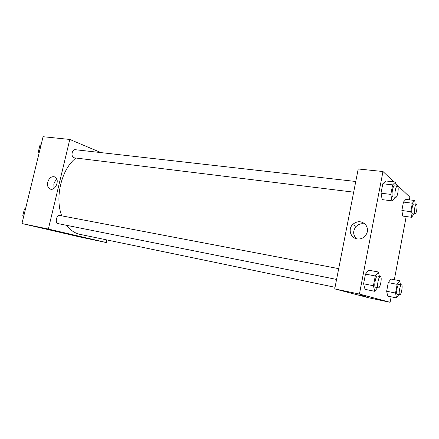 <?xml version="1.0" encoding="UTF-8"?>
<svg xmlns="http://www.w3.org/2000/svg" width="439" height="439" viewBox="0 0 439 439"><rect width="100%" height="100%" fill="white"/><g stroke="black" fill="none" stroke-linecap="round" stroke-linejoin="round"><path stroke-width="0.66" d="M106.853 239.935L106.254 242.537L81.111 237.247L21.95 223.533L43.077 136.71L69.796 139.448L101.036 152.618M47.708 182.185C49.223 177.822 51.593 176.066 54.837 176.917C60.313 179.167 55.407 191.58 50.068 188.979C47.878 187.782 47.088 185.516 47.708 182.185M106.254 242.537L48.356 229.048L21.95 223.533M48.356 229.048L69.796 139.448M56.933 179.452C55.407 180.533 54.376 182.103 53.843 184.161L53.981 188.364M75.31 235.458L70.882 234.464L75.31 235.458M60.181 215.544L60.039 215.511C56.39 214.6 54.612 223.133 58.343 223.665L336.581 279.423M355.766 181.483L75.278 149.699C71.947 149.095 70.668 156.756 73.933 157.788L353.675 192.167M66.69 225.339C70.311 230.096 74.57 233.065 79.459 234.245L335.039 287.293M75.81 158.078C61.619 169.048 54.623 197.27 61.712 215.829M391.138 296.808L390.112 302.29L368.37 297.713L334.727 288.895L358.213 168.982L382.978 171.523L393.827 181.856M394.348 279.698L406.196 216.537M409.329 199.822L409.834 197.116L395.808 183.743M368.7 270.188L365.467 274.101L363.607 283.781L365.034 289.334L363.607 283.781L365.467 274.101L368.7 270.188L378.429 272.01L379.411 276.411M385.788 180.972L382.803 183.765L380.992 193.193L382.215 199.624L380.992 193.193L382.803 183.765L385.788 180.972L395.528 182.042L396.187 186.065M405.888 199.399L403.441 202.077L401.855 210.495L402.755 216.065L401.855 210.495L403.441 202.077L405.888 199.399L414.712 200.486L415.206 204.102M390.112 302.29L359.431 294.059L382.978 171.523M387.703 296.1L386.655 291.227L387.703 296.1L396.516 297.911L395.544 293.022L397.163 284.34L399.726 280.724L400.45 284.615M388.274 282.612L386.655 291.227L388.274 282.612L390.913 279.039L388.274 282.612L397.163 284.34M357.143 238.898C350.536 238.081 347.82 229.18 352.66 224.488C357.061 220.806 361.352 220.801 365.528 224.472C368.661 229.109 368.074 233.389 363.772 237.312C361.736 238.717 359.525 239.244 357.143 238.898M359.431 294.059L334.727 288.895M365.896 296.38L358.943 294.926L365.896 296.38M365.199 224.12C361.758 223.166 358.729 223.956 356.106 226.48C352.753 230.777 352.863 234.865 356.43 238.75M358.707 294.854L366.033 296.424M377.551 287.638L374.758 291.32L373.43 285.74L375.285 275.977L378.429 272.01M380.388 276.597L377.578 276.06C375.718 275.396 373.605 286.914 375.537 287.232L378.391 287.803C380.278 288.439 382.369 276.713 380.388 276.597C378.55 275.939 376.437 287.479 378.347 287.792L378.391 287.803M374.758 291.32L365.034 289.334M373.43 285.74L363.607 283.781M375.285 275.977L365.467 274.101M394.952 197.232L394.831 197.857L391.956 200.853L390.82 194.384L392.631 184.874L395.528 182.042M397.317 186.191L394.502 185.873C392.79 185.368 391.083 195.816 392.713 196.87L395.769 197.331C397.63 197.819 399.254 186.163 397.317 186.191C395.621 185.686 393.92 196.162 395.523 197.215L395.769 197.331M391.956 200.853L382.215 199.624M390.82 194.384L380.992 193.193M392.631 184.874L382.803 183.765M398.782 294.596L396.516 297.911M401.542 284.829L398.996 284.335C397.525 283.775 395.665 294.048 397.196 294.273L399.77 294.794C401.257 295.326 403.106 284.895 401.542 284.829C400.088 284.274 398.222 294.564 399.737 294.788L399.77 294.794M399.726 280.724L390.913 279.039M395.544 293.022L386.655 291.227M414.01 214.018L411.573 217.278L410.756 211.68L412.342 203.197L414.712 200.486M416.408 204.25L413.862 203.932C412.49 203.482 410.931 212.899 412.237 213.722L414.954 214.144C416.424 214.572 417.944 204.223 416.408 204.25C415.053 203.806 413.494 213.244 414.784 214.062L414.954 214.144M411.573 217.278L402.755 216.065M410.756 211.68L401.855 210.495M412.342 203.197L403.441 202.077M23.585 216.806L22.762 215.779L24.419 208.969L25.621 208.454M23.788 215.983L22.762 215.779M25.446 209.167L24.419 208.969M39.126 152.953L38.33 151.823L39.96 145.139L41.118 144.755M39.367 151.949L38.33 151.823M40.997 145.26L39.96 145.139M50.068 188.979L50.683 189.171M60.039 215.511L338.694 268.646M352.66 224.488L356.106 226.48"/></g></svg>
